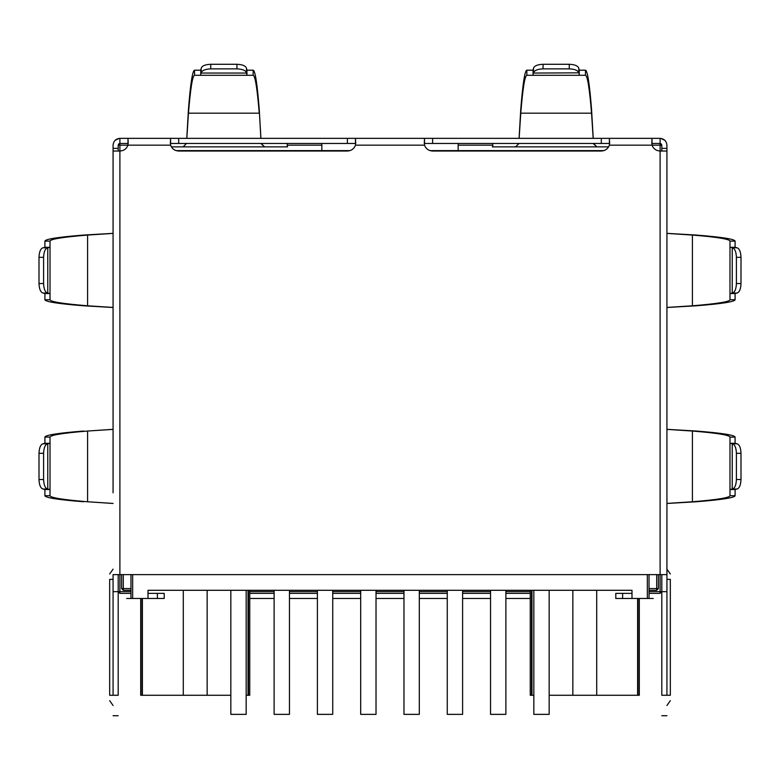 <?xml version="1.0" encoding="UTF-8"?>
<svg xmlns="http://www.w3.org/2000/svg" width="780" height="780" viewBox="0 0 780 780"><rect width="100%" height="100%" fill="white"/><g stroke="black" fill="none" stroke-linecap="round" stroke-linejoin="round"><path stroke-width="1.17" d="M530.254 590.294L530.254 695.273L533.832 695.273M639.317 598.475L639.317 695.273L549.169 695.273M638.001 695.273L638.001 598.475M248.04 590.294L248.04 695.273L249.746 695.273L249.746 590.294M140.683 598.475L140.683 695.273L207.149 695.273L207.149 590.294M248.04 695.273L246.168 695.273M230.831 695.273L207.149 695.273M141.999 695.273L141.999 598.475M183.29 695.273L183.29 590.294M176.095 150.618L349.986 150.618M430.014 150.618L603.905 150.618M622.615 598.475L622.615 593.365L615.8 593.365L615.8 598.475L631.995 598.475L631.995 590.294L148.005 590.294L230.831 590.294L148.005 590.294L148.005 598.475L130.972 598.475L130.972 574.616M533.832 590.294L505.879 590.294L533.832 590.294L533.832 714.363L549.169 714.363L549.169 590.294M490.542 590.294L462.598 590.294L490.542 590.294L490.542 714.363L505.879 714.363L505.879 590.294M447.262 590.294L419.308 590.294L447.262 590.294L447.262 714.363L462.598 714.363L462.598 590.294M403.972 590.294L376.028 590.294L403.972 590.294L403.972 714.363L419.308 714.363L419.308 590.294M360.691 590.294L332.738 590.294L360.691 590.294L360.691 714.363L376.028 714.363L376.028 590.294M317.401 590.294L289.458 590.294L317.401 590.294L317.401 714.363L332.738 714.363L332.738 590.294M274.121 590.294L246.168 590.294L274.121 590.294L274.121 714.363L289.458 714.363L289.458 590.294M248.43 695.273L248.43 590.294M596.71 695.273L596.71 590.294M531.57 695.273L531.57 590.294M572.851 695.273L572.851 590.294M658.408 588.588L656.701 588.588L656.701 590.294L658.408 588.588L658.408 574.616M656.701 590.294L649.028 590.294M130.972 590.294L123.298 590.294L121.592 588.588L121.592 574.616M649.028 574.616L649.028 598.475L647.332 598.475L647.332 574.616M631.995 598.475L647.332 598.475M246.168 590.294L246.168 714.363L230.831 714.363L230.831 590.294M253.149 75.299L253.149 70.19L246.948 70.19L246.948 75.299L253.149 75.299C255.177 75.709 257.205 88.325 259.233 113.168L188.458 113.168L188.458 109.229L186.771 138.352M260.92 138.352L259.233 109.229C257.205 83.616 255.177 70.609 253.149 70.19M287.664 146.874L264.566 146.874L261.154 143.461M287.186 143.461L287.303 146.874L183.124 146.874L186.527 143.403L183.124 146.874L171.366 146.874M186.82 138.352L188.458 113.168C190.486 88.325 192.514 75.709 194.542 75.299L200.743 75.299L194.542 75.299L194.542 70.19L200.743 70.19L200.743 75.299L246.948 75.299L246.48 72.832C245.651 70.424 242.473 69.108 236.945 68.874L236.945 64.282L210.746 64.282C205.218 64.516 202.04 65.832 201.211 68.24L200.743 75.299M188.458 109.229C190.486 83.616 192.514 70.609 194.542 70.19M170.586 145.168L118.189 145.168L118.687 143.969L119.896 143.461L119.896 151.028C123.835 150.793 126.535 148.844 127.988 145.168L127.988 138.352L170.586 138.352L170.586 145.168C172.039 148.844 174.739 150.793 178.688 151.028L347.392 151.028C351.341 150.793 354.042 148.844 355.485 145.168L355.485 138.352L652.012 138.352L652.012 145.168C653.465 148.844 656.165 150.793 660.104 151.028L666.929 151.028L666.929 574.616L660.104 574.616L660.104 143.461L661.81 145.168L609.414 145.168L609.414 138.352L609.638 143.53M118.189 574.616L118.189 695.273C118.189 721.646 118.189 721.646 118.189 695.273L113.071 695.273C113.071 721.646 113.071 721.646 113.071 695.273L109.668 695.273C109.668 702.244 109.668 702.244 109.668 695.273C109.668 702.244 109.668 702.244 109.668 695.273L109.668 579.394C109.668 572.423 109.668 572.423 109.668 579.394C109.668 572.423 109.668 572.423 109.668 579.394L113.071 579.394M649.028 591.659L660.104 591.659L660.104 574.616L113.071 574.616L113.071 695.273M113.071 591.659L119.896 591.659L119.896 151.028L113.071 151.028L113.071 492.814M113.071 448.51L113.071 240.601M666.929 503.422L692.416 501.764L692.416 431.038L696.365 431.038C721.773 433.056 734.682 435.074 735.091 437.092L729.983 437.092L729.983 489.508L732.44 489.031C734.848 488.212 736.174 485.033 736.408 479.505L736.408 453.307C736.174 447.779 734.848 444.6 732.44 443.771L729.983 443.293L729.983 437.092C729.583 435.074 717.064 433.056 692.416 431.038L666.929 429.38M696.365 431.038L666.929 429.331M666.929 503.47L696.365 501.764C721.773 499.746 734.682 497.728 735.091 495.709L735.091 489.508L736.817 489.06L732.225 489.06L732.225 443.742L736.817 443.742L735.091 443.293L729.983 443.293L729.983 495.709C729.583 497.728 717.064 499.746 692.416 501.764L696.365 501.764M666.929 307.447L692.416 305.789L692.416 235.063L696.365 235.063C721.773 237.081 734.682 239.099 735.091 241.118L735.091 247.319L729.983 247.319L729.983 241.118L735.091 241.118M696.365 305.789L692.416 305.789C717.064 303.771 729.583 301.753 729.983 299.735L729.983 293.534L732.44 293.056C734.848 292.227 736.174 289.058 736.408 283.53L741 283.53C740.766 289.058 739.44 292.227 737.042 293.056L735.091 293.534L735.091 299.735C734.682 301.753 721.773 303.771 696.365 305.789L666.929 307.495M666.929 233.405L692.416 235.063C717.064 237.081 729.583 239.099 729.983 241.118L729.983 293.534L729.983 247.319L737.042 247.796C739.44 248.615 740.766 251.794 741 257.322L741 283.53M666.929 151.028L666.929 145.168C666.49 141.063 664.219 138.791 660.104 138.352L652.012 138.352L651.788 143.53M355.719 143.53L355.485 138.352L170.586 138.352L170.362 143.53M113.071 151.028L113.071 145.168C113.51 141.063 115.781 138.791 119.896 138.352L127.988 138.352L128.213 143.53M458.162 143.461L458.162 150.618M321.838 143.461L321.838 150.618M260.871 138.352L259.233 109.229M264.566 146.874L261.163 143.764M246.948 70.19L246.499 68.465L246.499 73.057L201.191 73.057L201.191 68.465L200.743 70.19M236.945 64.282C242.473 64.516 245.651 65.832 246.48 68.24L246.499 68.465M236.945 68.874L210.746 68.874C205.218 69.108 202.04 70.424 201.211 72.832M608.634 146.874L596.875 146.874L593.463 143.461M492.814 143.461L492.697 146.874L515.434 146.874L518.837 143.764L515.434 146.874L492.336 146.874M593.18 138.352L591.542 113.168L520.767 113.168L520.767 109.229C522.795 83.616 524.823 70.609 526.851 70.19L526.851 75.299L585.458 75.299L585.458 70.19L579.257 70.19L579.257 75.299L526.851 75.299C524.823 75.709 522.795 88.325 520.767 113.168L519.129 138.352M520.767 109.229L519.08 138.352M593.229 138.352L591.542 109.229C589.514 83.616 587.486 70.609 585.458 70.19M515.434 146.874L596.875 146.874L593.473 143.764M585.458 75.299C587.486 75.709 589.514 88.325 591.542 113.168L591.542 109.229M526.851 70.19L533.052 70.19L533.052 75.299L533.52 68.24C534.349 65.832 537.527 64.516 543.056 64.282L569.254 64.282C574.782 64.516 577.96 65.832 578.789 68.24L579.257 75.299M579.257 70.19L578.809 68.465M533.52 68.24L533.052 70.19M533.5 68.465L533.5 73.057L578.789 72.832C577.96 70.424 574.782 69.108 569.254 68.874L569.254 64.282M569.254 68.874L543.056 68.874C537.527 69.108 534.349 70.424 533.52 72.832M113.071 233.405L87.584 235.063L87.584 305.789L83.635 305.789C58.227 303.771 45.318 301.753 44.909 299.735L50.017 299.735L50.017 247.319L47.56 247.796C45.152 248.615 43.826 251.794 43.592 257.322L43.592 283.53C43.826 289.058 45.152 292.227 47.56 293.056L50.017 293.534L50.017 299.735C50.417 301.753 62.936 303.771 87.584 305.789L113.071 307.447M83.635 305.789L113.071 307.495M113.071 233.357L83.635 235.063C58.227 237.081 45.318 239.099 44.909 241.118L44.909 247.319L43.183 247.767L47.775 247.767L47.775 293.085L43.183 293.085L44.909 293.534L50.017 293.534L50.017 241.118C50.417 239.099 62.936 237.081 87.584 235.063L83.635 235.063M44.909 299.735L44.909 293.534M43.183 293.085L42.959 293.056C40.56 292.227 39.234 289.058 39 283.53L39 257.322C39.234 251.794 40.56 248.615 42.959 247.796L43.183 247.767M113.071 429.38L87.584 431.038L87.584 501.764L113.071 503.422M113.071 429.331L87.584 431.038C62.936 433.056 50.417 435.074 50.017 437.092L50.017 495.709C50.417 497.728 62.936 499.746 87.584 501.764L113.071 503.47M83.635 501.764C58.227 499.746 45.318 497.728 44.909 495.709L44.909 489.508L50.017 489.508L50.017 495.709L44.909 495.709M43.592 453.307L43.592 479.505C43.826 485.033 45.152 488.212 47.56 489.031L50.017 489.508L50.017 443.293L47.56 443.771C45.152 444.6 43.826 447.779 43.592 453.307L39 453.307C39.234 447.779 40.56 444.6 42.959 443.771L44.909 443.293L44.909 437.092C45.318 435.074 58.227 433.056 83.635 431.038M47.56 489.031L42.959 489.031L44.909 489.508M42.959 489.031C40.56 488.212 39.234 485.033 39 479.505L39 453.307M696.365 235.063L666.929 233.357M737.042 247.796L735.091 247.319M732.44 247.796C734.848 248.615 736.174 251.794 736.408 257.322L736.408 283.53M735.091 437.092L735.091 443.293M736.817 443.742L737.042 443.771C739.44 444.6 740.766 447.779 741 453.307L741 479.505C740.766 485.033 739.44 488.212 737.042 489.031L736.817 489.06M649.028 598.475L653.289 598.475M126.711 598.475L130.972 598.475M666.929 148.366L661.81 148.366L661.81 145.168L661.313 143.969L660.104 143.461L661.313 143.969M661.81 148.366L661.81 151.028M660.816 138.392L664.931 140.351M609.414 145.168C607.961 148.844 605.26 150.793 601.312 151.028L432.607 151.028C428.659 150.793 425.958 148.844 424.515 145.168L424.515 138.352L424.281 143.53M118.189 151.028L118.189 145.168L119.896 143.461L127.988 143.461M113.071 148.366L118.189 148.366M118.687 143.969L119.896 143.461L118.687 143.969L119.896 143.461L119.896 138.352M115.069 140.351L119.184 138.392M355.485 143.461L170.586 143.461M424.515 143.461L609.414 143.461M649.028 593.365L660.104 593.365L661.81 591.659L661.81 695.273C661.81 721.646 661.81 721.646 661.81 695.273L666.929 695.273C666.929 721.646 666.929 721.646 666.929 695.273L670.332 695.273C670.332 702.244 670.332 702.244 670.332 695.273C670.332 702.244 670.332 702.244 670.332 695.273L670.332 579.394C670.332 572.423 670.332 572.423 670.332 579.394C670.332 572.423 670.332 572.423 670.332 579.394L666.929 579.394M666.929 695.273L666.929 591.659L661.81 591.659L661.81 574.616M164.2 598.475L157.384 598.475L157.384 593.365L164.2 593.365L164.2 598.475M118.189 591.659L119.896 593.365L130.972 593.365M148.005 593.365L157.384 593.365M148.005 598.475L157.384 598.475M622.615 593.365L631.995 593.365M666.929 574.616L666.929 591.659M249.746 598.475L274.121 598.475M289.458 598.475L317.401 598.475M332.738 598.475L360.691 598.475M376.028 598.475L403.972 598.475M419.308 598.475L447.262 598.475M462.598 598.475L490.542 598.475M505.879 598.475L530.254 598.475M249.746 593.365L274.121 593.365M289.458 593.365L317.401 593.365M332.738 593.365L360.691 593.365M376.028 593.365L403.972 593.365M419.308 593.365L447.262 593.365M462.598 593.365L490.542 593.365M505.879 593.365L530.254 593.365M130.972 591.659L119.896 591.659L119.896 593.365M661.81 591.659L660.104 591.659L660.104 593.365M660.104 138.352L660.104 143.461L652.012 143.461M637.611 598.475L637.611 695.273M531.96 590.294L531.96 695.273M142.389 598.475L142.389 695.273M649.028 588.588L656.701 588.588L656.701 574.616M132.668 598.475L132.668 574.616M123.298 590.294L123.298 588.588L121.592 588.588M123.298 574.616L123.298 588.588L130.972 588.588M735.091 293.534L729.983 293.534M729.983 299.735L735.091 299.735M736.817 293.085L732.225 293.085L732.225 247.767L736.817 247.767M246.48 68.24L246.48 72.832M210.746 68.874L210.746 64.282M578.789 72.832L578.789 68.24M543.056 68.874L543.056 64.282M50.017 241.118L44.909 241.118M44.909 247.319L50.017 247.319M42.959 293.056L47.56 293.056M42.959 247.796L47.56 247.796M43.592 283.53L39 283.53M43.592 257.322L39 257.322M50.017 437.092L44.909 437.092M44.909 443.293L50.017 443.293M43.183 443.742L47.775 443.742L47.775 489.06L43.183 489.06M47.56 443.771L42.959 443.771M43.592 479.505L39 479.505M732.44 293.056L737.042 293.056M736.408 257.322L741 257.322M729.983 495.709L735.091 495.709M735.091 489.508L729.983 489.508M737.042 443.771L732.44 443.771M737.042 489.031L732.44 489.031M736.408 453.307L741 453.307M736.408 479.505L741 479.505M355.485 145.168L424.515 145.168M178.688 138.352L178.688 143.461M347.392 138.352L347.392 143.461M601.312 138.352L601.312 143.461M432.607 138.352L432.607 143.461M249.746 591.659L274.121 591.659M289.458 591.659L317.401 591.659M332.738 591.659L360.691 591.659M376.028 591.659L403.972 591.659M419.308 591.659L447.262 591.659M462.598 591.659L490.542 591.659M505.879 591.659L530.254 591.659M458.162 145.168L492.697 145.168M287.303 145.168L321.838 145.168M666.929 705.5L670.332 700.674M666.929 569.166L670.332 573.983M113.071 705.5L109.668 700.674M113.071 569.166L109.668 573.983M113.071 715.718L118.189 715.718M666.929 715.718L661.81 715.718"/></g></svg>
